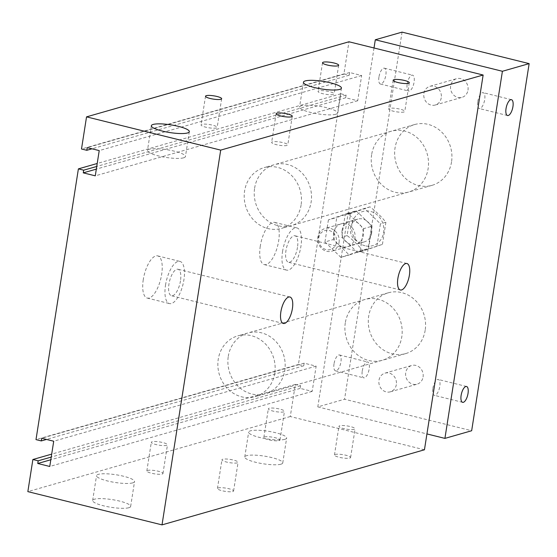 <?xml version="1.0" encoding="UTF-8"?>
<svg xmlns="http://www.w3.org/2000/svg" width="557" height="557" viewBox="0 0 557 557"><rect width="100%" height="100%" fill="white"/><g stroke="black" fill="none" stroke-linecap="round" stroke-linejoin="round"><path stroke-width="0.42" stroke-dasharray="2.79 2.09" d="M342.102 230.264A11.857 10.646 -106 0 0 355.958 244.286A11.857 10.646 -106 0 0 362.934 229.957A11.857 10.646 -106 0 0 349.434 221.491A11.857 10.646 -106 0 0 342.102 230.264M333.747 232.652A11.857 10.646 74 0 1 341.079 223.879A11.857 10.646 74 0 1 354.579 232.346A11.857 10.646 74 0 1 347.603 246.674A11.857 10.646 74 0 1 333.747 232.652M372.083 226.226L356.153 210.811L336.776 217.474L333.316 239.552L349.239 254.967L368.623 248.304L372.083 226.226L363.721 228.614L347.798 213.199L356.153 210.811M347.798 213.199L328.414 219.862L336.776 217.474M328.414 219.862L324.961 241.94L333.316 239.552M324.961 241.94L340.884 257.355L349.239 254.967M340.884 257.355L368.623 248.304M360.268 250.692L363.721 228.614M424.448 449.784L290.281 416.532L295.314 384.414L300.606 385.723L300.188 388.403L312.192 391.376L316.146 366.137L304.143 363.164L303.725 365.838L298.427 364.522L340.821 93.778L346.12 95.094L345.702 97.767L357.705 100.747L361.66 75.508L349.657 72.528L349.232 75.209L343.941 73.893L348.967 41.775M345.291 322.907A31.617 28.393 -106 0 0 382.234 360.302A31.617 28.393 -106 0 0 400.831 322.092A31.617 28.393 -106 0 0 364.835 299.513A31.617 28.393 -106 0 0 345.291 322.907M371.637 154.651A31.617 28.393 -106 0 0 408.58 192.047A31.617 28.393 -106 0 0 427.177 153.836A31.617 28.393 -106 0 0 391.181 131.25A31.617 28.393 -106 0 0 371.637 154.651M183.615 157.819A19.223 3.878 -171.1 0 1 161.983 156.712A19.223 3.878 -171.1 0 1 147.445 150.592A19.223 3.878 -171.1 0 1 167.044 149.729A19.223 3.878 -171.1 0 1 185.439 156.538A19.223 3.878 -171.1 0 1 183.615 157.819M335.732 114.296A19.223 3.878 -171.1 0 1 314.092 113.182A19.223 3.878 -171.1 0 1 299.555 107.062A19.223 3.878 -171.1 0 1 319.154 106.206A19.223 3.878 -171.1 0 1 337.549 113.015A19.223 3.878 -171.1 0 1 335.732 114.296M404.02 111.985A8.167 1.65 -171.1 0 1 394.822 111.518A8.167 1.65 -171.1 0 1 388.647 108.914A8.167 1.65 -171.1 0 1 396.974 108.552A8.167 1.65 -171.1 0 1 404.793 111.442A8.167 1.65 -171.1 0 1 404.02 111.985M216.395 127.964A8.167 1.65 -171.1 0 1 207.204 127.497A8.167 1.65 -171.1 0 1 201.028 124.893A8.167 1.65 -171.1 0 1 209.355 124.531A8.167 1.65 -171.1 0 1 217.167 127.421A8.167 1.65 -171.1 0 1 216.395 127.964M333.406 94.488A8.167 1.65 -171.1 0 1 324.209 94.015A8.167 1.65 -171.1 0 1 318.033 91.411A8.167 1.65 -171.1 0 1 326.36 91.049A8.167 1.65 -171.1 0 1 334.179 93.938A8.167 1.65 -171.1 0 1 333.406 94.488M287.008 145.468A8.167 1.65 -171.1 0 1 277.818 144.994A8.167 1.65 -171.1 0 1 271.642 142.397A8.167 1.65 -171.1 0 1 279.969 142.028A8.167 1.65 -171.1 0 1 287.781 144.924A8.167 1.65 -171.1 0 1 287.008 145.468M232.812 491.546A8.167 1.65 8.9 0 0 233.585 491.002A8.167 1.65 8.9 0 0 225.773 488.113A8.167 1.65 8.9 0 0 217.446 488.475A8.167 1.65 8.9 0 0 223.622 491.072A8.167 1.65 8.9 0 0 232.812 491.546M237.303 462.867A8.167 1.65 -171.1 0 1 228.112 462.394A8.167 1.65 -171.1 0 1 221.937 459.797A8.167 1.65 -171.1 0 1 230.264 459.428A8.167 1.65 -171.1 0 1 238.076 462.324A8.167 1.65 -171.1 0 1 237.303 462.867M279.21 440.566A8.167 1.65 8.9 0 0 279.983 440.023A8.167 1.65 8.9 0 0 272.171 437.127A8.167 1.65 8.9 0 0 263.844 437.496A8.167 1.65 8.9 0 0 270.013 440.093A8.167 1.65 8.9 0 0 279.21 440.566M283.701 411.888A8.167 1.65 -171.1 0 1 274.504 411.414A8.167 1.65 -171.1 0 1 268.335 408.81A8.167 1.65 -171.1 0 1 276.662 408.448A8.167 1.65 -171.1 0 1 284.474 411.338A8.167 1.65 -171.1 0 1 283.701 411.888M162.198 474.049A8.167 1.65 8.9 0 0 162.971 473.499A8.167 1.65 8.9 0 0 155.159 470.609A8.167 1.65 8.9 0 0 146.832 470.971A8.167 1.65 8.9 0 0 153.008 473.575A8.167 1.65 8.9 0 0 162.198 474.049M166.696 445.363A8.167 1.65 -171.1 0 1 157.499 444.897A8.167 1.65 -171.1 0 1 151.323 442.293A8.167 1.65 -171.1 0 1 159.65 441.931A8.167 1.65 -171.1 0 1 167.469 444.82A8.167 1.65 -171.1 0 1 166.696 445.363M349.824 458.07A8.167 1.65 8.9 0 0 350.597 457.52A8.167 1.65 8.9 0 0 342.785 454.63A8.167 1.65 8.9 0 0 334.458 454.992A8.167 1.65 8.9 0 0 340.626 457.596A8.167 1.65 8.9 0 0 349.824 458.07M354.315 429.384A8.167 1.65 -171.1 0 1 345.117 428.911A8.167 1.65 -171.1 0 1 338.948 426.314A8.167 1.65 -171.1 0 1 347.276 425.952A8.167 1.65 -171.1 0 1 355.088 428.841A8.167 1.65 -171.1 0 1 354.315 429.384M280.937 464.204A19.223 3.878 8.9 0 0 282.754 462.916A19.223 3.878 8.9 0 0 264.366 456.113A19.223 3.878 8.9 0 0 244.767 456.97A19.223 3.878 8.9 0 0 259.297 463.09A19.223 3.878 8.9 0 0 280.937 464.204M284.829 439.341A19.223 3.878 -171.1 0 1 263.189 438.234A19.223 3.878 -171.1 0 1 248.659 432.114A19.223 3.878 -171.1 0 1 268.258 431.257A19.223 3.878 -171.1 0 1 286.646 438.06A19.223 3.878 -171.1 0 1 284.829 439.341M128.827 507.726A19.223 3.878 8.9 0 0 130.644 506.445A19.223 3.878 8.9 0 0 112.256 499.636A19.223 3.878 8.9 0 0 92.65 500.492A19.223 3.878 8.9 0 0 107.181 506.612A19.223 3.878 8.9 0 0 128.827 507.726M132.719 482.87A19.223 3.878 -171.1 0 1 111.073 481.756A19.223 3.878 -171.1 0 1 96.549 475.636A19.223 3.878 -171.1 0 1 116.148 474.78A19.223 3.878 -171.1 0 1 134.536 481.589A19.223 3.878 -171.1 0 1 132.719 482.87M282.531 251.646A21.737 8.494 -76.1 0 1 296.951 227.917A21.737 8.494 -76.1 0 1 299.972 251.054A21.737 8.494 -76.1 0 1 286.493 270.11A21.737 8.494 -76.1 0 1 282.531 251.646M297.487 247.364A13.633 5.333 -76.1 0 1 288.442 262.25A13.633 5.333 -76.1 0 1 286.549 247.74A13.633 5.333 -76.1 0 1 295.001 235.778A13.633 5.333 -76.1 0 1 297.487 247.364M260.286 246.131A21.737 8.494 103.9 0 0 264.255 264.603A21.737 8.494 103.9 0 0 277.727 245.54A21.737 8.494 103.9 0 0 274.705 222.403A21.737 8.494 103.9 0 0 260.286 246.131M165.52 285.128A21.737 8.494 -76.1 0 1 179.939 261.4A21.737 8.494 -76.1 0 1 182.961 284.53A21.737 8.494 -76.1 0 1 169.488 303.593A21.737 8.494 -76.1 0 1 165.52 285.128M180.482 280.846A13.633 5.333 -76.1 0 1 171.438 295.732A13.633 5.333 -76.1 0 1 169.537 281.215A13.633 5.333 -76.1 0 1 177.989 269.261A13.633 5.333 -76.1 0 1 180.482 280.846M143.274 279.614A21.737 8.494 103.9 0 0 147.243 298.079A21.737 8.494 103.9 0 0 160.722 279.022A21.737 8.494 103.9 0 0 157.701 255.886A21.737 8.494 103.9 0 0 143.274 279.614M254.626 188.127A31.617 28.393 74 0 1 274.176 164.733A31.617 28.393 74 0 1 310.172 187.319A31.617 28.393 74 0 1 291.576 225.522A31.617 28.393 74 0 1 254.626 188.127M228.279 356.389A31.617 28.393 74 0 1 247.823 332.995A31.617 28.393 74 0 1 283.819 355.575A31.617 28.393 74 0 1 265.223 393.785A31.617 28.393 74 0 1 228.279 356.389M290.281 416.532L27.85 491.629M295.314 384.414L51.697 454.122M300.606 385.723L51.23 457.081M300.188 388.403L50.812 459.755M312.192 391.376L49.761 466.467M316.146 366.137L53.716 441.228M304.143 363.164L41.712 438.255M303.725 365.838L46.496 439.438M298.427 364.522L35.996 439.619M340.821 93.778L97.203 163.486M346.12 95.094L96.744 166.452M345.702 97.767L96.326 169.126M357.705 100.747L95.275 175.838M361.66 75.508L99.223 150.599M349.657 72.528L87.219 147.626M349.232 75.209L92.009 148.81M343.941 73.893L81.503 148.991M477.788 101.59A8.167 3.196 -76.1 0 1 483.211 92.671A8.167 3.196 -76.1 0 1 484.346 101.374A8.167 3.196 -76.1 0 1 479.278 108.531A8.167 3.196 -76.1 0 1 477.788 101.59M432.88 388.396A8.167 3.196 -76.1 0 1 438.296 379.484A8.167 3.196 -76.1 0 1 439.431 388.18A8.167 3.196 -76.1 0 1 434.369 395.338A8.167 3.196 -76.1 0 1 432.88 388.396M378.934 77.089A8.167 3.196 103.9 0 0 380.424 84.03A8.167 3.196 103.9 0 0 385.486 76.866A8.167 3.196 103.9 0 0 384.351 68.17A8.167 3.196 103.9 0 0 378.934 77.089M407.174 84.093A8.167 3.196 -76.1 0 1 412.598 75.174A8.167 3.196 -76.1 0 1 413.733 83.87A8.167 3.196 -76.1 0 1 408.671 91.028A8.167 3.196 -76.1 0 1 407.174 84.093M334.019 363.895A8.167 3.196 103.9 0 0 335.509 370.837A8.167 3.196 103.9 0 0 340.578 363.672A8.167 3.196 103.9 0 0 339.436 354.976A8.167 3.196 103.9 0 0 334.019 363.895M362.266 370.899A8.167 3.196 -76.1 0 1 367.683 361.98A8.167 3.196 -76.1 0 1 368.818 370.677A8.167 3.196 -76.1 0 1 363.756 377.841A8.167 3.196 -76.1 0 1 362.266 370.899M301.093 204.997A31.617 28.393 74 0 1 281.543 228.398A31.617 28.393 74 0 1 245.546 205.812A31.617 28.393 74 0 1 264.15 167.601A31.617 28.393 74 0 1 301.093 204.997M451.532 161.955A31.617 28.393 74 0 1 431.981 185.349A31.617 28.393 74 0 1 395.985 162.762A31.617 28.393 74 0 1 414.589 124.559A31.617 28.393 74 0 1 451.532 161.955M274.74 373.26A31.617 28.393 74 0 1 255.197 396.654A31.617 28.393 74 0 1 219.2 374.067A31.617 28.393 74 0 1 237.797 335.864A31.617 28.393 74 0 1 274.74 373.26M425.179 330.21A31.617 28.393 74 0 1 405.635 353.611A31.617 28.393 74 0 1 369.639 331.025A31.617 28.393 74 0 1 388.236 292.815A31.617 28.393 74 0 1 425.179 330.21M441.248 97.83A9.713 8.724 74 0 1 435.24 105.022A9.713 8.724 74 0 1 424.176 98.081A9.713 8.724 74 0 1 429.893 86.335A9.713 8.724 74 0 1 441.248 97.83M467.991 90.178A9.713 8.724 -106 0 0 456.636 78.683A9.713 8.724 -106 0 0 450.634 85.875A9.713 8.724 -106 0 0 461.983 97.364A9.713 8.724 -106 0 0 467.991 90.178M396.333 384.636A9.713 8.724 74 0 1 390.325 391.829A9.713 8.724 74 0 1 379.268 384.887A9.713 8.724 74 0 1 384.978 373.141A9.713 8.724 74 0 1 396.333 384.636M423.076 376.985A9.713 8.724 -106 0 0 411.727 365.489A9.713 8.724 -106 0 0 405.719 372.682A9.713 8.724 -106 0 0 417.075 384.177A9.713 8.724 -106 0 0 423.076 376.985M402.05 32.125L344.56 399.237L471.661 430.735M374.019 47.979L317.81 406.889L344.56 399.237M317.81 406.889L426.927 433.931M382.436 244.349L385.897 222.271C381.594 216.84 376.281 211.709 369.973 206.856L350.59 213.519L347.129 235.597C353.444 240.45 358.75 245.588 363.053 251.012L382.436 244.349L357.601 252.572L341.671 237.157L345.131 215.079L364.515 208.415L380.438 223.83L376.978 245.909M365.044 245.79A17.782 15.972 74 0 1 355.331 216.569A17.782 15.972 74 0 1 382.847 223.385A17.782 15.972 74 0 1 365.044 245.79M347.129 235.597L341.671 237.157M350.59 213.519L345.131 215.079M363.053 251.012L357.601 252.572M336.449 242.246A9.88 8.87 74 0 1 321.918 247.245A9.88 8.87 74 0 1 324.508 230.689A9.88 8.87 74 0 1 336.449 242.246M339.053 242.448A11.857 10.646 -106 0 0 325.197 228.426A11.857 10.646 -106 0 0 318.221 242.748A11.857 10.646 -106 0 0 331.721 251.221A11.857 10.646 -106 0 0 339.053 242.448M371.644 233.118A11.857 10.646 74 0 1 364.32 241.891A11.857 10.646 74 0 1 350.819 233.425A11.857 10.646 74 0 1 357.796 219.096A11.857 10.646 74 0 1 371.644 233.118M385.897 222.271L380.438 223.83M369.973 206.856L364.515 208.415M347.603 246.674L355.958 244.286M341.079 223.879L349.434 221.491M151.337 125.736L147.445 150.592M189.331 131.682L185.439 156.538M303.447 82.206L299.555 107.062M341.441 88.159L337.549 113.015M393.138 80.236L388.647 108.914M409.284 82.763L404.793 111.442M205.519 96.215L201.028 124.893M221.658 98.742L217.167 127.421M322.531 62.732L318.033 91.411M338.67 65.26L334.179 93.938M276.133 113.712L271.642 142.397M292.272 116.239L287.781 144.924M233.585 491.002L238.076 462.324M217.446 488.475L221.937 459.797M279.983 440.023L284.474 411.338M263.844 437.496L268.335 408.81M162.971 473.499L167.469 444.82M146.832 470.971L151.323 442.293M350.597 457.52L355.088 428.841M334.458 454.992L338.948 426.314M282.754 462.916L286.646 438.06M244.767 456.97L248.659 432.114M130.644 506.445L134.536 481.589M92.65 500.492L96.542 475.636M264.248 264.596L286.493 270.11M274.705 222.403L296.951 227.917M400.365 289.988L288.442 262.25M406.923 263.517L295.001 235.778M147.243 298.079L169.488 303.593M157.701 255.886L179.946 261.4M283.353 323.471L171.438 295.732M289.918 296.999L177.996 269.261M408.58 192.047L291.569 225.522M391.188 131.25L274.176 164.733M382.234 360.302L265.223 393.785M364.835 299.513L247.83 332.995M511.458 99.675L483.211 92.671M507.524 115.536L479.278 108.531M466.543 386.481L438.296 379.484M462.609 402.342L434.369 395.338M380.424 84.03L408.664 91.028M384.351 68.17L412.598 75.174M335.509 370.837L363.756 377.841M339.436 354.976L367.683 361.98M414.589 124.559L264.15 167.601M431.981 185.349L281.543 228.398M388.236 292.815L237.797 335.864M405.635 353.611L255.197 396.654M435.24 105.022L461.983 97.371M429.893 86.335L456.636 78.683M390.325 391.829L417.068 384.177M384.978 373.141L411.727 365.489M357.796 219.096L325.197 228.426M364.32 241.891L331.721 251.221"/><path stroke-width="0.84" d="M86.537 116.866L348.967 41.775L483.135 75.021L424.448 449.784L162.017 524.875L27.85 491.629L32.877 459.504L38.175 460.813L37.758 463.494L49.761 466.467L53.716 441.228L41.712 438.255L41.288 440.928L35.996 439.619L78.391 168.875L83.689 170.184L83.272 172.865L95.275 175.838L99.223 150.599L87.219 147.626L86.801 150.299L81.503 148.991L86.537 116.866L220.697 150.118L162.017 524.875M187.507 132.963A19.223 3.878 -171.1 0 1 165.875 131.856A19.223 3.878 -171.1 0 1 151.337 125.736A19.223 3.878 -171.1 0 1 170.936 124.872A19.223 3.878 -171.1 0 1 189.331 131.682A19.223 3.878 -171.1 0 1 187.507 132.963M339.624 89.44A19.223 3.878 -171.1 0 1 317.984 88.326A19.223 3.878 -171.1 0 1 303.447 82.206A19.223 3.878 -171.1 0 1 323.046 81.35A19.223 3.878 -171.1 0 1 341.441 88.159A19.223 3.878 -171.1 0 1 339.624 89.44M408.511 83.306A8.167 1.65 -171.1 0 1 399.313 82.833A8.167 1.65 -171.1 0 1 393.138 80.236A8.167 1.65 -171.1 0 1 401.465 79.867A8.167 1.65 -171.1 0 1 409.284 82.763A8.167 1.65 -171.1 0 1 408.511 83.306M220.885 99.285A8.167 1.65 -171.1 0 1 211.695 98.812A8.167 1.65 -171.1 0 1 205.519 96.215A8.167 1.65 -171.1 0 1 213.846 95.846A8.167 1.65 -171.1 0 1 221.658 98.742A8.167 1.65 -171.1 0 1 220.885 99.285M337.897 65.803A8.167 1.65 -171.1 0 1 328.707 65.336A8.167 1.65 -171.1 0 1 322.531 62.732A8.167 1.65 -171.1 0 1 330.851 62.37A8.167 1.65 -171.1 0 1 338.67 65.26A8.167 1.65 -171.1 0 1 337.897 65.803M291.499 116.789A8.167 1.65 -171.1 0 1 282.308 116.316A8.167 1.65 -171.1 0 1 276.133 113.712A8.167 1.65 -171.1 0 1 284.46 113.35A8.167 1.65 -171.1 0 1 292.272 116.239A8.167 1.65 -171.1 0 1 291.499 116.789M409.409 275.102A13.633 5.333 -76.1 0 1 400.365 289.988A13.633 5.333 -76.1 0 1 398.471 275.478A13.633 5.333 -76.1 0 1 406.923 263.517A13.633 5.333 -76.1 0 1 409.409 275.102M292.404 308.585A13.633 5.333 -76.1 0 1 283.36 323.471A13.633 5.333 -76.1 0 1 281.459 308.954A13.633 5.333 -76.1 0 1 289.912 296.999A13.633 5.333 -76.1 0 1 292.404 308.585M483.135 75.021L220.697 150.118M51.697 454.122L32.877 459.504M51.23 457.081L38.175 460.813M50.812 459.755L37.758 463.494M46.496 439.438L41.288 440.928M97.203 163.486L78.391 168.875M96.744 166.452L83.689 170.184M96.326 169.126L83.272 172.865M92.009 148.81L86.801 150.299M506.034 108.594A8.167 3.196 -76.1 0 1 511.458 99.675A8.167 3.196 -76.1 0 1 512.586 108.371A8.167 3.196 -76.1 0 1 507.524 115.536A8.167 3.196 -76.1 0 1 506.034 108.594M461.119 395.4A8.167 3.196 -76.1 0 1 466.543 386.481A8.167 3.196 -76.1 0 1 467.678 395.178A8.167 3.196 -76.1 0 1 462.609 402.342A8.167 3.196 -76.1 0 1 461.119 395.4M426.927 433.931L444.918 438.387L502.407 71.275L375.3 39.777L374.019 47.979M375.3 39.777L402.05 32.125L529.15 63.623L471.661 430.735L444.918 438.387M502.407 71.275L529.15 63.623"/></g></svg>
